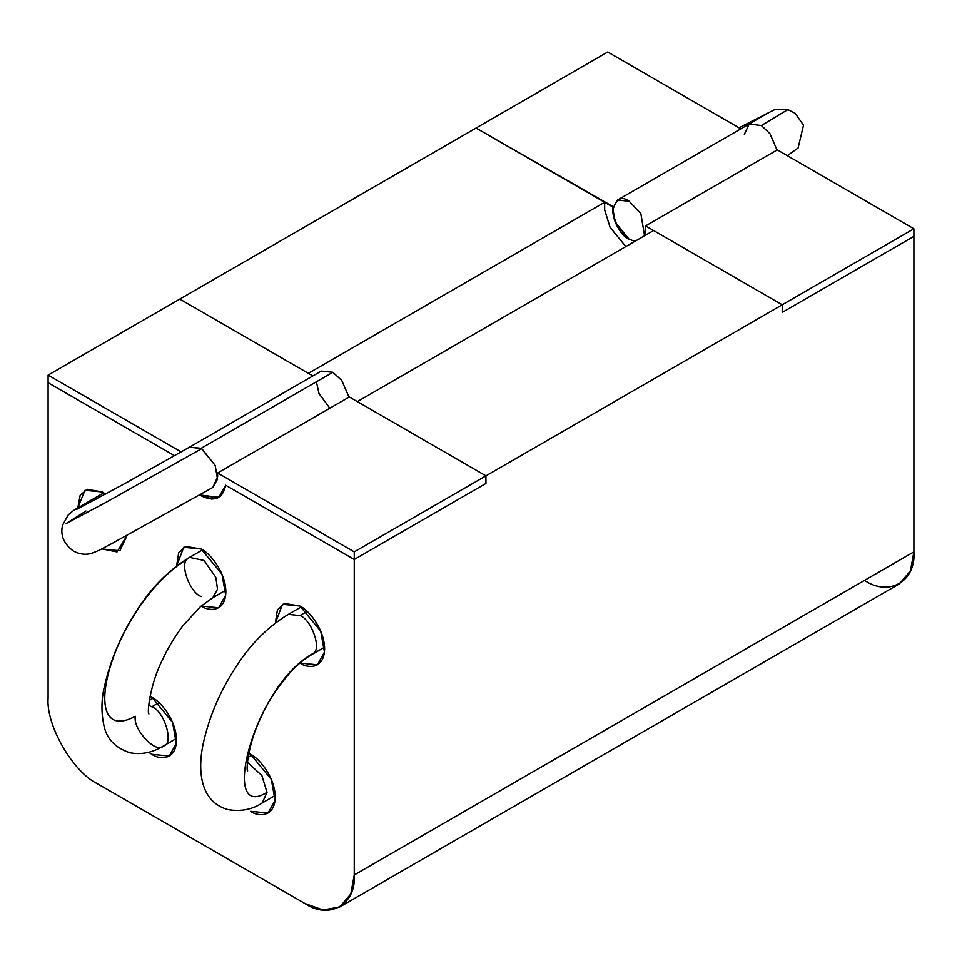 <?xml version="1.0" encoding="UTF-8"?>
<svg xmlns="http://www.w3.org/2000/svg" width="962" height="962" viewBox="0 0 962 962"><rect width="100%" height="100%" fill="white"/><g stroke="black" fill="none" stroke-linecap="round" stroke-linejoin="round"><path stroke-width="1.44" d="M176.455 738.431L163.432 745.947C174.411 744.275 164.466 710.798 151.804 706.781L148.689 705.326L151.804 706.781L158.97 702.645L151.804 706.781C164.466 710.798 174.411 744.275 163.432 745.947L163.432 745.947C156.505 754.605 132.491 729.256 135.341 716.281C74.05 749.049 111.784 605.471 187.818 558.718L189.538 557.383L204.076 560.497L215.825 577.332L217.532 589.141L212.818 597.691L217.532 589.141L215.825 577.332L204.076 560.497L189.538 557.383L202.549 549.867M201.178 596.548C189.574 592.496 179.185 563.047 187.818 558.718C111.784 605.471 74.05 749.049 135.341 716.281M339.79 906.962L899.434 583.85L910.437 570.863L913.9 551.875L354.257 874.987L350.793 893.975L339.79 906.962L323.052 909.992L304.882 903.498L97.475 783.753C73.052 772.197 45.887 725.168 48.1 698.232L48.1 382.72L48.1 698.232C45.887 725.168 73.052 772.197 97.475 783.753L304.882 903.498C329.305 920.153 356.469 904.472 354.257 874.987L354.257 559.475L485.942 483.453L485.942 475.853L357.335 401.599L653.607 230.543L782.214 304.798L782.214 312.397L913.9 236.375L782.214 312.397L782.214 304.798L485.942 475.853L782.214 304.798L653.607 230.543L357.335 401.599L485.942 475.853L485.942 483.453L354.257 559.475L354.257 874.987L913.9 551.875L913.9 236.375L913.9 551.875C916.113 581.361 888.948 597.041 864.525 580.387M604.665 202.285L476.058 128.042L179.786 299.098L308.393 373.34L604.665 202.285L308.393 373.34L179.786 299.098L476.058 128.042L604.665 202.285L604.665 209.896L604.665 202.285M199.771 494.949L211.929 499.17L220.623 496.103L225.649 485.233L218.891 497.39L199.771 494.949L201.178 495.803L199.771 494.949M354.257 559.475L225.649 485.233L354.257 559.475L225.649 485.233L218.639 497.534L201.178 495.803C214.586 502.248 222.751 498.725 225.649 485.233L354.257 559.475L485.942 483.453L354.257 559.475L354.257 551.875L354.257 559.475M174.555 455.723L48.1 382.72L174.555 455.723L48.1 382.72L48.1 375.12L181.181 451.948L48.1 375.12L179.786 299.098L48.1 375.12L48.1 382.72L174.555 455.723M299.94 606.048C307.167 609.066 324.29 627.513 324.627 648.809C324.29 669.72 307.167 668.386 299.94 663.071L317.4 664.79L324.447 652.152L320.731 631.18L299.94 606.048L282.479 604.316L275.36 623.063L277.417 609.86L284.379 603.439L299.94 606.048M102.417 492.003L105.604 494.083L102.417 492.003L84.957 490.283L77.778 507.984L80.159 495.322L87.133 489.297L102.417 492.003M127.104 535.389L117.063 551.923L102.417 549.025L119.877 550.757L127.104 535.389M201.178 549.025C208.405 552.056 225.529 570.49 225.866 591.786C225.529 612.698 208.405 611.363 201.178 606.048L218.639 607.78L225.685 595.129L221.969 574.158L201.178 549.025L183.718 547.294L176.599 566.041L178.655 552.849L185.618 546.416L201.178 549.025M151.804 697.282C159.019 700.3 176.154 718.746 176.491 740.043C176.154 760.954 159.019 759.619 151.804 754.292L169.252 756.024L176.311 743.385L172.583 722.414L151.804 697.282L150.024 696.32L151.804 697.282M250.565 754.292C257.78 757.322 274.916 775.769 275.252 797.065C274.916 817.965 257.78 816.63 250.565 811.315L268.013 813.046L275.072 800.408L271.344 779.424L250.565 754.292L248.785 753.342L250.565 754.292M148.641 752.248L151.804 754.292M332.864 372.27L341.75 380.423L349.038 397.138L341.75 380.423L332.864 372.27L321.224 371.116L189.538 447.138L201.178 448.292L332.864 372.27L201.178 448.292L215.211 465.464L217.508 479.16L212.818 487.457L217.508 479.16L215.211 465.464L201.731 448.629L189.538 447.138L125.144 483.393L76.732 509.331M95.947 499.302L90.777 500.36L95.947 499.302M85.955 511.014L65.837 523.737L105.507 502.621L201.731 448.629L105.507 502.621L65.837 523.737L85.955 511.014M738.996 127.79L774.915 109.5L787.842 109.608L761.375 125.517L770.033 133.766L777.007 150.06L770.033 133.766L761.375 125.517L787.842 109.608L795.093 113.227L803.51 125.18L798.087 148.016L787.301 155.676M744.36 134.367L749.182 124.038L761.375 125.517L749.182 124.038L617.496 200.06L629.136 201.214C621.356 195.635 615.872 198.809 612.686 210.714C615.872 226.31 621.356 235.81 629.136 239.225L634.896 241.342L629.136 239.225L615.283 222.475L612.806 208.489L617.496 200.06M644.564 235.762L640.872 213.648L629.136 201.214L640.872 213.648L644.564 235.762L645.598 229.726L644.564 235.762M313.299 653.378L311.58 654.713L313.299 653.378C321.933 649.037 311.544 619.6 299.94 615.548L307.106 611.411L299.94 615.548C311.544 619.6 321.933 649.037 313.299 653.378C254.353 684.547 218.566 822.907 267.015 792.315L262.193 802.969L267.015 792.315C218.566 822.907 254.353 684.547 313.299 653.378M275.216 795.454L262.193 802.969C252.333 809.535 240.933 811.748 228.006 809.595C200.084 801.935 196.909 770.201 203.824 740.932C210.462 712.601 222.715 685.629 240.572 660.004C253.92 640.824 269.829 625.625 288.299 614.393L299.94 615.548L288.299 614.393L301.31 606.878M247.45 762.349L261.856 775.516L267.015 792.315L261.856 775.516L247.45 762.349M312.878 375.938L179.786 299.098L312.878 375.938M485.942 483.453L485.942 475.853L354.257 551.875L217.64 473.003L217.64 476.803L217.64 473.003L354.257 551.875L485.942 475.853L485.942 483.453M316.402 381.77L319.011 393.554L329.846 408.213L319.011 393.554L316.402 381.77M349.314 396.969L485.942 475.853L349.314 396.969L217.64 473.003L349.314 396.969M103.788 492.845L90.777 500.36C76.01 509.403 75.733 508.128 68.146 515.055L62.638 525.072C60.089 535.161 63.672 543.819 73.413 551.058C79.449 554.268 85.414 555.062 91.294 553.451C101.876 549.639 105.038 546.849 111.448 543.807L212.818 487.457L217.64 476.803M629.136 239.225L634.896 241.342L629.136 239.225C619.215 232.287 613.732 222.775 612.686 210.714L612.686 206.914L476.058 128.042L607.743 52.008L740.836 128.848L607.743 52.008L476.058 128.042L613.107 206.662L612.686 210.714C613.732 222.775 619.215 232.287 629.136 239.225M913.9 236.375L782.214 312.397L782.214 304.798L645.598 225.914L645.598 229.726L645.598 225.914L782.214 304.798L913.9 228.776L913.9 236.375L913.9 228.776L777.284 149.892L913.9 228.776L782.214 304.798L782.214 312.397L913.9 236.375M604.665 209.896L610.112 227.393L625.853 246.573L610.112 227.393L604.665 209.896M777.284 149.892L645.598 225.914L777.284 149.892M149.302 700.348L153.174 698.111M148.906 713.936C146.861 713.323 150.264 683.537 162.47 659.872C167.292 649.146 173.99 637.89 182.576 626.118L200.409 606.685L212.818 597.691L225.829 590.187M189.538 557.383C171.116 568.566 155.231 583.73 141.907 602.873C125.06 626.478 111.929 654.797 105.086 683.778C101.13 698.773 100.926 713.503 104.509 727.945C107.72 739.982 116.246 748.268 130.074 752.777C141.51 754.869 152.633 752.597 163.432 745.947M767.46 113.239L749.182 124.038M247.667 770.947L247.643 770.899C245.815 770.827 248.352 742.291 261.195 716.979C267.388 702.597 277.116 687.698 290.356 672.294C297.691 664.453 304.762 658.597 311.58 654.713L324.591 647.198M251.936 755.134L248.064 757.371"/></g></svg>
